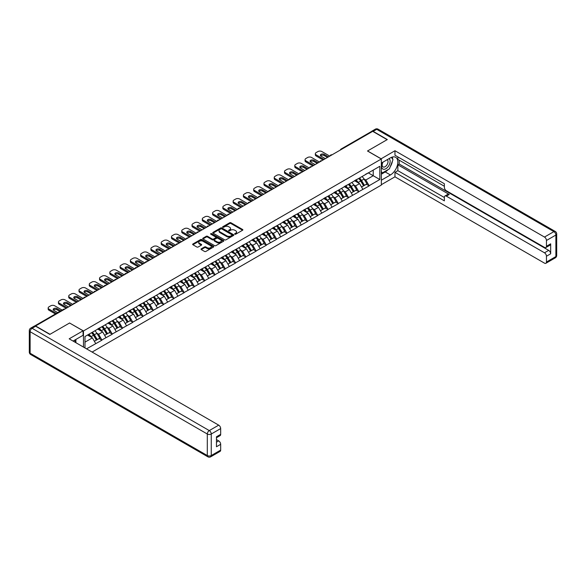 <?xml version="1.0" encoding="UTF-8"?>
<svg xmlns="http://www.w3.org/2000/svg" width="586" height="586" viewBox="0 0 586 586"><rect width="100%" height="100%" fill="white"/><g stroke="black" fill="none" stroke-linecap="round" stroke-linejoin="round"><path stroke-width="0.88" d="M234.825 234.202A0.637 0.366 0 0 0 235.726 234.202L242.597 230.232A0.916 0.527 0 0 0 242.868 229.859A0.916 0.527 0 0 0 242.597 229.485L230.957 222.768A0.916 0.527 0 0 0 229.668 222.768L222.797 226.731A0.637 0.366 0 0 0 223.706 227.258L224.592 226.745A2.923 1.692 0 0 1 228.73 226.745L229.697 227.302A2.923 1.692 0 0 1 230.554 228.496A2.923 1.692 0 0 1 229.697 229.69L228.811 230.203A0.637 0.366 0 0 0 229.719 230.73L230.606 230.217A2.923 1.692 0 0 1 234.744 230.217L235.711 230.774A2.923 1.692 0 0 1 236.568 231.968A2.923 1.692 0 0 1 235.711 233.162L234.825 233.675A0.637 0.366 0 0 0 234.825 234.202L234.825 233.675M201.284 248.823A0.916 0.527 0 0 0 201.02 249.197A0.916 0.527 0 0 0 201.284 249.57L204.551 251.453A0.916 0.527 0 0 0 205.84 251.453L213.472 247.05A0.916 0.527 0 0 0 213.736 246.677A0.916 0.527 0 0 0 213.472 246.303L201.833 239.586A0.916 0.527 0 0 0 200.544 239.586L192.911 243.988A0.916 0.527 0 0 0 192.64 244.362A0.916 0.527 0 0 0 192.911 244.736L196.852 247.014A0.916 0.527 0 0 0 198.149 247.014L201.416 245.124A0.916 0.527 0 0 0 201.679 244.75A0.916 0.527 0 0 0 201.416 244.384L199.46 243.249A2.447 1.414 0 0 1 198.742 242.252A2.447 1.414 0 0 1 200.251 240.949A2.447 1.414 0 0 1 202.917 241.256L210.579 245.68A2.447 1.414 0 0 1 211.297 246.677A2.447 1.414 0 0 1 209.788 247.981A2.447 1.414 0 0 1 207.122 247.673L205.84 246.94A0.916 0.527 0 0 0 204.551 246.94L201.284 248.823L201.284 249.57L204.551 247.695L204.551 246.94M69.639 322.967L50.008 334.298L35.585 325.97L372.703 131.337L387.126 139.666L367.495 150.998L381.332 158.989L83.476 330.951L69.639 323.04M224.658 239.842A0.916 0.527 0 0 0 225.947 239.842L233.58 235.44A0.916 0.527 0 0 0 233.843 235.067A0.916 0.527 0 0 0 233.58 234.693L221.94 227.976A0.916 0.527 0 0 0 220.651 227.976L213.018 232.378A0.916 0.527 0 0 0 212.755 232.752A0.916 0.527 0 0 0 213.018 233.125L224.658 239.842M211.041 234.334A0.637 0.366 0 0 1 211.693 234.429L223.515 241.249L215.897 245.651A0.916 0.527 0 0 1 214.601 245.651L202.968 238.927L206.228 237.059L206.228 236.297L202.968 238.187A0.916 0.527 0 0 0 202.697 238.561A0.916 0.527 0 0 0 202.968 238.927L202.968 238.187M206.228 237.059A0.916 0.527 0 0 1 207.525 237.059L207.525 236.297A0.916 0.527 0 0 0 206.228 236.297M207.525 236.297L212.242 239.022A0.916 0.527 0 0 0 213.538 239.022L215.699 237.777A0.916 0.527 0 0 0 215.97 237.403A0.916 0.527 0 0 0 215.699 237.03L210.792 234.188A0.637 0.366 0 0 1 211.693 233.668L223.522 240.502A0.916 0.527 0 0 1 223.793 240.868A0.916 0.527 0 0 1 223.522 241.242L223.522 240.502M83.476 347.08L83.476 330.951M92.105 352.061L381.332 185.073L381.332 158.989M91.555 332.716A6.241 3.604 -120 0 1 93.687 335.214L96.602 340.012L99.137 338.554L101.949 340.173L98.653 334.24L96.829 333.192M101.949 340.173L86.538 348.846M84.985 347.952L84.985 336.503L379.816 166.285L379.816 179.521L369.114 185.703L365.818 179.997L363.994 178.942M358.72 178.466A6.241 3.604 -120 0 1 360.851 180.964L363.76 185.769L366.294 184.304L369.114 185.703M369.114 185.93L358.837 191.637L355.541 185.93L353.717 184.876M348.443 184.4A6.241 3.604 -120 0 1 350.575 186.897L353.483 191.703L356.024 190.238L358.837 191.637M358.837 191.864L348.56 197.57L345.264 191.864L343.44 190.809M338.166 190.333A6.241 3.604 -120 0 1 340.305 192.831L343.213 197.636L345.747 196.171L348.56 197.57M348.56 197.797L338.283 203.496L334.994 197.797L333.163 196.742M327.889 196.266A6.241 3.604 -120 0 1 330.028 198.764L332.936 203.569L335.47 202.104L338.283 203.496M338.283 203.73L328.006 209.429L324.717 203.73L322.893 202.675M317.612 202.199A6.241 3.604 -120 0 1 319.751 204.697L322.659 209.502L325.193 208.037L328.006 209.429M328.006 209.663L317.737 215.362L314.44 209.656L312.616 208.609M307.342 208.133A6.241 3.604 -120 0 1 309.474 210.63L312.382 215.436L314.924 213.971L317.737 215.362M317.737 215.589L307.46 221.296L304.163 215.589L302.339 214.542M297.065 214.066A6.241 3.604 -120 0 1 299.197 216.564L302.112 221.362L304.647 219.904L307.46 221.296M307.46 221.523L297.183 227.229L293.886 221.523L292.062 220.468M286.788 219.999A6.241 3.604 -120 0 1 288.927 222.497L291.835 227.295L294.37 225.83L297.183 227.229M297.183 227.456L286.906 233.162L283.617 227.456L281.793 226.401M276.511 225.932A6.241 3.604 -120 0 1 278.65 228.43L281.558 233.228L284.093 231.763L286.906 233.162M286.906 233.389L276.629 239.095L273.34 233.389L271.516 232.334M266.234 231.858A6.241 3.604 -120 0 1 268.373 234.356L271.281 239.161L273.816 237.696L276.629 239.095M276.629 239.322L266.359 245.029L263.063 239.322L261.239 238.268M255.965 237.791A6.241 3.604 -120 0 1 258.096 240.289L261.004 245.095L263.546 243.63L266.359 245.029M266.359 245.256L256.082 250.962L252.786 245.256L250.962 244.201M245.688 243.725A6.241 3.604 -120 0 1 247.819 246.223L250.735 251.028L253.269 249.563L256.082 250.962M256.082 251.189L245.805 256.895L242.509 251.189L240.685 250.134M235.411 249.658A6.241 3.604 -120 0 1 237.55 252.156L240.458 256.961L242.992 255.496L245.805 256.895M245.805 257.122L235.528 262.821L232.239 257.122L230.415 256.067M225.134 255.591A6.241 3.604 -120 0 1 227.273 258.089L230.181 262.894L232.715 261.429L235.528 262.821M235.528 263.055L225.251 268.754L221.962 263.055L220.138 262.001M214.857 261.524A6.241 3.604 -120 0 1 216.996 264.022L219.904 268.827L222.438 267.363L225.251 268.754M225.251 268.981L214.981 274.688L211.685 268.981L209.861 267.934M204.587 267.458A6.241 3.604 -120 0 1 206.719 269.956L209.627 274.761L212.169 273.296L214.981 274.688M214.981 274.915L204.704 280.621L201.408 274.915L199.584 273.867M194.31 273.391A6.241 3.604 -120 0 1 196.442 275.889L199.357 280.687L201.892 279.229L204.704 280.621M204.704 280.848L194.427 286.554L191.131 280.848L189.307 279.793M184.033 279.324A6.241 3.604 -120 0 1 186.172 281.822L189.08 286.62L191.615 285.155L194.427 286.554M194.427 286.781L184.151 292.487L180.862 286.781L179.038 285.726M173.756 285.257A6.241 3.604 -120 0 1 175.895 287.755L178.803 292.553L181.338 291.088L184.151 292.487M184.151 292.714L173.874 298.421L170.585 292.714L168.761 291.66M163.479 291.183A6.241 3.604 -120 0 1 165.618 293.681L168.526 298.486L171.061 297.021L173.874 298.421M173.874 298.648L163.604 304.354L160.308 298.648L158.484 297.593M153.21 297.117A6.241 3.604 -120 0 1 155.341 299.614L158.249 304.42L160.791 302.955L163.604 304.354M163.604 304.581L153.327 310.287L150.031 304.581L148.207 303.526M142.933 303.05A6.241 3.604 -120 0 1 145.064 305.548L147.98 310.353L150.514 308.888L153.327 310.287M153.327 310.514L143.05 316.22L139.754 310.514L137.93 309.459M132.656 308.983A6.241 3.604 -120 0 1 134.795 311.481L137.703 316.286L140.237 314.821L143.05 316.22M143.05 316.447L132.773 322.146L129.484 316.447L127.66 315.393M122.379 314.916A6.241 3.604 -120 0 1 124.518 317.414L127.426 322.219L129.96 320.754L132.773 322.146M132.773 322.381L122.496 328.079L119.207 322.381L117.383 321.326M112.102 320.85A6.241 3.604 -120 0 1 114.241 323.347L117.149 328.153L119.683 326.688L122.496 328.079M122.496 328.307L112.226 334.013L108.93 328.307L107.106 327.259M101.832 326.783A6.241 3.604 -120 0 1 103.964 329.281L106.872 334.079L109.414 332.621L112.226 334.013M112.226 334.24L101.949 339.946M98.455 328.497L101.949 326.71M98.653 334.24L102.675 331.925L97.598 328.995M105.963 337.624L102.675 331.925M108.732 322.571L112.226 320.776M108.93 328.307L112.951 325.992L107.875 323.062M116.24 331.698L112.951 325.992M119.009 316.638L122.496 314.85M119.207 322.381L123.221 320.059L118.152 317.129M126.517 325.765L123.221 320.059M129.286 310.705L132.773 308.917M129.484 316.447L133.498 314.125L128.429 311.195M136.794 319.831L133.498 314.125M139.556 304.771L143.05 302.984M139.754 310.514L143.775 308.192L138.706 305.262M147.071 313.898L143.775 308.192M149.833 298.838L153.327 297.051M150.031 304.581L154.052 302.259L148.976 299.329M157.341 307.965L154.052 302.259M160.11 292.905L163.604 291.117M160.308 298.648L164.329 296.326L159.253 293.403M167.618 302.032L164.329 296.326M170.387 286.972L173.874 285.184M170.585 292.714L174.599 290.392L169.53 287.47M177.895 296.098L174.599 290.392M180.664 281.038L184.151 279.251M180.862 286.781L184.876 284.459L179.807 281.536M188.172 290.165L184.876 284.459M190.933 275.105L194.427 273.318M191.131 280.848L195.153 278.533L190.084 275.603M198.449 284.232L195.153 278.533M201.21 269.172L204.704 267.384M201.408 274.915L205.43 272.6L200.353 269.67M208.719 278.299L205.43 272.6M211.487 263.246L214.981 261.459M211.685 268.981L215.707 266.667L210.63 263.737M218.996 272.373L215.707 266.667M221.764 257.313L225.251 255.525M221.962 263.055L225.976 260.733L220.907 257.803M229.273 266.44L225.976 260.733M232.041 251.379L235.528 249.592M232.239 257.122L236.253 254.8L231.184 251.87M239.549 260.506L236.253 254.8M242.311 245.446L245.805 243.659M242.509 251.189L246.53 248.867L241.461 245.937M249.826 254.573L246.53 248.867M252.588 239.513L256.082 237.726M252.786 245.256L256.807 242.934L251.731 240.004M260.096 248.64L256.807 242.934M262.865 233.58L266.359 231.792M263.063 239.322L267.084 237L262.008 234.078M270.373 242.707L267.084 237M273.142 227.646L276.629 225.859M273.34 233.389L277.354 231.067L272.285 228.144M280.65 236.773L277.354 231.067M283.419 221.713L286.906 219.926M283.617 227.456L287.631 225.134L282.562 222.211M290.927 230.84L287.631 225.134M293.689 215.78L297.183 213.993M293.886 221.523L297.908 219.208L292.839 216.278M301.204 224.907L297.908 219.208M303.966 209.847L307.46 208.059M304.163 215.589L308.185 213.275L303.109 210.345M311.474 218.974L308.185 213.275M314.243 203.921L317.737 202.133M314.44 209.656L318.462 207.341L313.385 204.411M321.751 213.048L318.462 207.341M324.519 197.987L328.006 196.2M324.717 203.73L328.731 201.408L323.662 198.478M332.028 207.114L328.731 201.408M334.796 192.054L338.283 190.267M334.994 197.797L339.008 195.475L333.939 192.545M342.305 201.181L339.008 195.475M345.066 186.121L348.56 184.334M345.264 191.864L349.285 189.542L344.209 186.612M352.582 195.248L349.285 189.542M355.343 180.188L358.837 178.4M355.541 185.93L359.562 183.608L354.486 180.678M362.851 189.315L359.562 183.608M371.714 131.909L341.872 149.137M341.455 149.379A1.399 0.806 120 0 1 341.806 149.1A1.399 0.806 60 0 0 341.111 149.027L370.945 131.799A1.399 0.806 60 0 1 371.649 131.872M365.62 174.254L369.114 172.467M365.818 179.997L373.231 175.719L373.231 170.094L379.816 166.285M368.352 172.907L379.816 179.521M84.985 342.136L92.398 337.858L87.526 335.038M95.694 343.557L92.398 337.858M235.081 234.29L235.711 233.924A2.923 1.692 0 0 0 236.568 232.73L236.568 231.968M230.554 228.496L230.554 229.258A2.923 1.692 0 0 1 229.697 230.452L229.067 230.818M242.597 229.485L242.597 230.232L230.957 223.53A0.916 0.527 0 0 0 229.668 223.53L223.054 227.346M233.565 235.447L221.94 228.738A0.916 0.527 0 0 0 220.651 228.738L213.033 233.133M231.961 235.33A0.637 0.366 0 0 0 231.961 234.803L221.75 228.906A0.637 0.366 0 0 0 220.841 228.906L219.904 229.448A2.923 1.692 0 0 0 219.047 230.642A2.923 1.692 0 0 0 219.904 231.836L226.885 235.872A2.923 1.692 0 0 0 231.023 235.872L231.961 235.33L231.961 236.092A0.637 0.366 0 0 0 232.151 235.828L232.151 235.067M219.047 230.642L219.047 231.404A2.923 1.692 0 0 0 219.904 232.598L219.904 231.836M231.961 236.092L231.023 236.627A2.923 1.692 0 0 1 226.885 236.627L219.904 232.598M207.525 237.059L212.242 239.784A0.916 0.527 0 0 0 213.538 239.784L215.699 238.531A0.916 0.527 0 0 0 215.97 238.158L215.97 237.403M217.142 241.85A2.447 1.414 0 0 0 219.809 242.157A2.447 1.414 0 0 0 221.318 240.853A2.447 1.414 0 0 0 220.6 239.857L217.897 238.297A0.916 0.527 0 0 0 216.608 238.297L214.439 239.549A0.916 0.527 0 0 0 214.176 239.923A0.916 0.527 0 0 0 214.439 240.297L217.142 241.85L217.142 242.611A2.447 1.414 0 0 0 219.809 242.919A2.447 1.414 0 0 0 221.318 241.615L221.318 240.853M214.176 239.923L214.176 240.678A0.916 0.527 0 0 0 214.439 241.051L214.439 240.297M217.142 242.611L214.439 241.051M211.297 246.677L211.297 247.439A2.447 1.414 0 0 1 209.788 248.742A2.447 1.414 0 0 1 207.122 248.435L205.84 247.695A0.916 0.527 0 0 0 204.551 247.695M198.742 242.252L198.742 243.014A2.447 1.414 0 0 0 199.46 244.01L199.46 243.249M201.416 244.384L201.416 245.124L199.46 244.01M213.458 247.058L201.833 240.348A0.916 0.527 0 0 0 200.544 240.348L192.926 244.743M329.786 156.118L321.882 151.554A2.798 1.612 0 0 0 317.934 151.554L316.154 152.58A2.798 1.612 0 0 0 315.334 153.722A2.798 1.612 0 0 0 316.154 154.858L316.154 156.001L323.069 159.993M316.154 156.001A2.798 1.612 180 0 1 315.334 154.858L315.334 153.722M320.586 155.81A2.19 1.267 180 0 1 324.087 155.488L327.479 157.444M316.154 154.858L324.058 159.421M325.377 158.66L320.996 156.132A2.19 1.267 180 0 1 320.352 155.239A2.19 1.267 180 0 1 321.707 154.074A2.19 1.267 180 0 1 324.087 154.345L328.468 156.872M362.06 176.54A7.64 4.41 60 0 1 364.06 179.052L361.525 180.517A7.64 4.41 -120 0 0 359.526 178.005M361.525 180.517L364.433 185.323L366.968 183.858L364.06 179.052M363.76 185.769L364.433 185.323M366.294 184.304L366.968 183.858M355.16 180.298A6.241 3.604 60 0 1 356.881 182.063M356.134 179.961A7.64 4.41 60 0 1 358.134 182.48L358.42 182.949M361.547 187.051L363.576 185.813L360.668 181.015A7.64 4.41 -120 0 0 358.669 178.496M363.576 185.813L361.518 187.007M319.509 162.051L311.606 157.488A2.798 1.612 0 0 0 307.657 157.488L305.877 158.513A2.798 1.612 0 0 0 305.057 159.648A2.798 1.612 0 0 0 305.877 160.791L305.877 161.934L312.792 165.926M305.877 161.934A2.798 1.612 180 0 1 305.057 160.791L305.057 159.648M310.316 161.743A2.19 1.267 180 0 1 313.818 161.421L317.209 163.377M305.877 160.791L313.781 165.355M315.1 164.593L310.719 162.066A2.19 1.267 180 0 1 310.075 161.172A2.19 1.267 180 0 1 311.43 160.007A2.19 1.267 180 0 1 313.818 160.278L318.198 162.805M351.783 182.473A7.64 4.41 60 0 1 353.783 184.986L351.248 186.451A7.64 4.41 -120 0 0 349.249 183.938M351.248 186.451L354.156 191.256L356.698 189.791L353.783 184.986M353.483 191.703L354.156 191.256M356.024 190.238L356.698 189.791M344.883 186.231A6.241 3.604 60 0 1 346.604 187.996M345.857 185.894A7.64 4.41 60 0 1 347.857 188.414L348.143 188.882M351.27 192.984L353.299 191.747L350.391 186.949A7.64 4.41 -120 0 0 348.392 184.429M353.299 191.747L351.248 192.94M309.24 167.977L301.336 163.413A2.798 1.612 0 0 0 297.38 163.413L295.6 164.446A2.798 1.612 0 0 0 294.78 165.582A2.798 1.612 0 0 0 295.6 166.724L295.6 167.867L302.515 171.859M295.6 167.867A2.798 1.612 180 0 1 294.78 166.724L294.78 165.582M300.039 167.677A2.19 1.267 180 0 1 303.541 167.354L306.932 169.31M295.6 166.724L303.504 171.288M304.823 170.526L300.442 167.999A2.19 1.267 180 0 1 299.805 167.105A2.19 1.267 180 0 1 301.153 165.941A2.19 1.267 180 0 1 303.541 166.212L307.921 168.739M341.506 188.406A7.64 4.41 60 0 1 343.513 190.919L340.971 192.384A7.64 4.41 -120 0 0 338.972 189.864M340.971 192.384L343.887 197.189L346.421 195.724L343.513 190.919M343.213 197.636L343.887 197.189M345.747 196.171L346.421 195.724M334.606 192.164A6.241 3.604 60 0 1 336.327 193.929M335.58 191.827A7.64 4.41 60 0 1 337.58 194.347L337.873 194.816M340.993 198.91L343.03 197.68L340.122 192.882A7.64 4.41 -120 0 0 338.115 190.362M343.03 197.68L340.971 198.866M298.963 173.91L291.059 169.347A2.798 1.612 0 0 0 287.103 169.347L285.323 170.38A2.798 1.612 0 0 0 284.51 171.515A2.798 1.612 0 0 0 285.323 172.658L285.323 173.8L292.246 177.792M285.323 173.8A2.798 1.612 180 0 1 284.51 172.658L284.51 171.515M289.762 173.61A2.19 1.267 180 0 1 293.264 173.288L296.655 175.243M285.323 172.658L293.227 177.221M294.546 176.459L290.165 173.932A2.19 1.267 180 0 1 289.528 173.038A2.19 1.267 180 0 1 290.876 171.874A2.19 1.267 180 0 1 293.264 172.145L297.644 174.672M331.237 194.34A7.64 4.41 60 0 1 333.236 196.852L330.702 198.317A7.64 4.41 -120 0 0 328.695 195.797M330.702 198.317L333.61 203.122L336.144 201.657L333.236 196.852M332.936 203.569L333.61 203.122M335.47 202.104L336.144 201.657M324.329 198.09A6.241 3.604 60 0 1 326.05 199.863M325.303 197.76A7.64 4.41 60 0 1 327.31 200.273L327.596 200.749M330.716 204.844L332.753 203.613L329.845 198.815A7.64 4.41 -120 0 0 327.838 196.295M332.753 203.613L330.694 204.8M288.686 179.843L280.782 175.28A2.798 1.612 0 0 0 276.826 175.28L275.054 176.305A2.798 1.612 0 0 0 274.233 177.448A2.798 1.612 0 0 0 275.054 178.591L275.054 179.734L281.969 183.726M275.054 179.734A2.798 1.612 180 0 1 274.233 178.591L274.233 177.448M279.485 179.543A2.19 1.267 180 0 1 282.987 179.221L286.378 181.177M275.054 178.591L282.957 183.154M284.269 182.393L279.896 179.865A2.19 1.267 180 0 1 279.251 178.972A2.19 1.267 180 0 1 280.599 177.8A2.19 1.267 180 0 1 282.987 178.078L287.367 180.605M320.96 200.266A7.64 4.41 60 0 1 322.959 202.785L320.425 204.25A7.64 4.41 -120 0 0 318.425 201.731M320.425 204.25L323.333 209.055L325.867 207.59L322.959 202.785M322.659 209.502L323.333 209.055M325.193 208.037L325.867 207.59M314.052 204.023A6.241 3.604 60 0 1 315.773 205.789M315.026 203.694A7.64 4.41 60 0 1 317.033 206.206L317.319 206.682M320.447 210.777L322.476 209.546L319.568 204.741A7.64 4.41 -120 0 0 317.568 202.229M322.476 209.546L320.417 210.733M278.409 185.777L270.505 181.213A2.798 1.612 0 0 0 266.557 181.213L264.777 182.239A2.798 1.612 0 0 0 263.956 183.381A2.798 1.612 0 0 0 264.777 184.524L264.777 185.667L271.692 189.659M264.777 185.667A2.798 1.612 180 0 1 263.956 184.524L263.956 183.381M269.208 185.476A2.19 1.267 180 0 1 272.71 185.147L276.101 187.11M264.777 184.524L272.68 189.088M273.999 188.326L269.619 185.799A2.19 1.267 180 0 1 268.974 184.905A2.19 1.267 180 0 1 270.329 183.733A2.19 1.267 180 0 1 272.71 184.011L277.09 186.538M310.683 206.199A7.64 4.41 60 0 1 312.682 208.719L310.148 210.184A7.64 4.41 -120 0 0 308.148 207.664M310.148 210.184L313.056 214.981L315.59 213.524L312.682 208.719M312.382 215.436L313.056 214.981M314.924 213.971L315.59 213.524M303.782 209.956A6.241 3.604 60 0 1 305.504 211.722M304.757 209.627A7.64 4.41 60 0 1 306.756 212.139L307.042 212.615M310.17 216.71L312.199 215.48L309.291 210.674A7.64 4.41 -120 0 0 307.291 208.162M312.199 215.48L310.14 216.666M382.695 162.307A6.058 3.494 120 0 0 383.735 169.295A6.058 3.494 120 0 0 389.199 164.966A6.058 3.494 120 0 0 389.053 158.63M383.039 162.11A4.146 2.395 120 0 0 383.024 166.915A4.146 2.395 120 0 0 383.632 167.105A4.146 2.395 120 0 0 387.419 164.043A4.146 2.395 120 0 0 387.17 159.736A4.146 2.395 120 0 0 387.156 159.729M391.367 157.37L392.986 159.67L389.434 168.834L382.321 172.943L381.332 171.537M381.332 172.372L382.321 172.943M74.634 340.158L76.158 342.854M381.068 158.835L394.964 150.734L544.489 237.059L553.902 231.624L376.717 129.323L373.165 131.374L387.324 139.556L367.561 150.961L381.068 158.755M381.332 163.091L390.423 157.846A10.482 6.05 120 0 1 395.66 157.326A10.482 6.05 120 0 1 397.264 165.721A10.482 6.05 120 0 1 390.423 174.958L381.332 180.21M381.332 184.693L394.964 176.826L394.964 172.335L444.364 200.859L444.364 197.284A2.798 1.612 -120 0 1 444.942 196.002A2.798 1.612 -120 0 1 446.342 196.142L544.489 252.8L548.701 250.369A2.798 1.612 60 0 1 550.679 253.789L550.679 243.827A2.798 1.612 60 0 1 550.1 245.109L545.881 247.541A2.798 1.612 -120 0 0 546.46 246.259L546.46 240.48A2.798 1.612 -120 0 0 544.489 237.059M399.183 160.168L399.183 164.043L397.865 164.805L397.865 170.658L394.964 172.335M397.865 156.894L397.865 159.407L444.364 186.253M545.881 247.541A2.798 1.612 -120 0 1 544.489 247.402L446.342 190.743A2.798 1.612 -120 0 1 444.364 187.315L444.364 183.74L394.964 155.224L394.964 150.734M394.964 176.826L544.489 263.151A2.798 1.612 -120 0 0 545.881 263.282A2.798 1.612 -120 0 0 546.46 262.008L546.46 256.228A2.798 1.612 -120 0 0 544.489 252.8M373.165 131.374A2.798 1.612 -120 0 0 371.766 131.242A2.798 1.612 -120 0 0 371.326 131.747M397.865 164.805L449.242 194.464L446.342 196.142M399.183 164.043L548.701 250.369M397.865 170.658L444.364 197.511M444.942 196.002L447.843 194.332A2.798 1.612 60 0 1 449.242 194.464M381.332 174.196L385.214 171.954A10.482 6.05 120 0 0 388.122 169.596M390.203 166.849A10.482 6.05 120 0 0 392.459 161.04M392.627 159.158A10.482 6.05 120 0 0 392.364 157.019M381.332 172.98L381.86 172.68M35.651 326.234L32.098 328.292A2.798 1.612 -120 0 0 30.699 328.153L34.252 326.102A2.798 1.612 60 0 1 35.651 326.234L49.81 334.416L69.573 323.003L83.08 330.797L83.08 335.287L73.726 340.686A10.482 6.05 120 0 0 73.089 341.081M83.08 330.797L69.177 338.825L218.703 425.15A2.798 1.612 60 0 1 220.673 428.571L220.673 434.351A2.798 1.612 60 0 1 220.094 435.632L216.461 437.735M75.894 341.953L75.894 339.433M216.461 442.188L218.703 440.892A2.798 1.612 60 0 1 220.673 444.32L220.673 450.099A2.798 1.612 60 0 1 220.094 451.374L210.682 456.816A2.798 1.612 -120 0 0 211.26 455.534L220.673 450.099M220.673 434.351L216.461 436.79L216.461 446.752L220.673 444.32M218.703 440.892L216.461 439.603M268.132 191.71L260.228 187.146A2.798 1.612 0 0 0 256.28 187.146L254.5 188.172A2.798 1.612 0 0 0 253.679 189.315A2.798 1.612 0 0 0 254.5 190.457L254.5 191.593L261.415 195.592M254.5 191.593A2.798 1.612 180 0 1 253.679 190.457L253.679 189.315M258.939 191.402A2.19 1.267 180 0 1 262.44 191.08L265.832 193.043M254.5 190.457L262.403 195.021M263.722 194.259L259.342 191.732A2.19 1.267 180 0 1 258.697 190.838A2.19 1.267 180 0 1 260.052 189.666A2.19 1.267 180 0 1 262.44 189.945L266.82 192.472M300.406 212.132A7.64 4.41 60 0 1 302.405 214.652L299.871 216.117A7.64 4.41 -120 0 0 297.871 213.597M299.871 216.117L302.779 220.915L305.321 219.457L302.405 214.652M302.112 221.362L302.779 220.915M304.647 219.904L305.321 219.457M293.505 215.89A6.241 3.604 60 0 1 295.227 217.655M294.48 215.553A7.64 4.41 60 0 1 296.479 218.073L296.765 218.549M299.893 222.643L301.922 221.413L299.014 216.608A7.64 4.41 -120 0 0 297.014 214.095M301.922 221.413L299.871 222.599M257.862 197.643L249.958 193.08A2.798 1.612 0 0 0 246.003 193.08L244.223 194.105A2.798 1.612 0 0 0 243.402 195.248A2.798 1.612 0 0 0 244.223 196.391L244.223 197.526L251.138 201.518M244.223 197.526A2.798 1.612 180 0 1 243.402 196.391L243.402 195.248M248.662 197.335A2.19 1.267 180 0 1 252.163 197.013L255.555 198.976M244.223 196.391L252.126 200.954M253.445 200.192L249.065 197.665A2.19 1.267 180 0 1 248.427 196.771A2.19 1.267 180 0 1 249.775 195.599A2.19 1.267 180 0 1 252.163 195.878L256.543 198.405M290.129 218.065A7.64 4.41 60 0 1 292.136 220.585L289.594 222.05A7.64 4.41 -120 0 0 287.594 219.53M289.594 222.05L292.509 226.848L295.044 225.383L292.136 220.585M291.835 227.295L292.509 226.848M294.37 225.83L295.044 225.383M283.228 221.823A6.241 3.604 60 0 1 284.95 223.588M284.203 221.486A7.64 4.41 60 0 1 286.202 224.006L286.495 224.482M289.616 228.577L291.652 227.346L288.744 222.541A7.64 4.41 -120 0 0 286.737 220.021M291.652 227.346L289.594 228.533M247.585 203.576L239.681 199.013A2.798 1.612 0 0 0 235.726 199.013L233.946 200.038A2.798 1.612 0 0 0 233.133 201.181A2.798 1.612 0 0 0 233.946 202.316L233.946 203.459L240.868 207.451M233.946 203.459A2.798 1.612 180 0 1 233.133 202.316L233.133 201.181M238.385 203.269A2.19 1.267 180 0 1 241.886 202.946L245.278 204.91M233.946 202.316L241.85 206.88M243.168 206.125L238.788 203.591A2.19 1.267 180 0 1 238.15 202.697A2.19 1.267 180 0 1 239.498 201.533A2.19 1.267 180 0 1 241.886 201.804L246.267 204.338M279.859 223.999A7.64 4.41 60 0 1 281.859 226.518L279.324 227.983A7.64 4.41 -120 0 0 277.317 225.464M279.324 227.983L282.232 232.781L284.767 231.316L281.859 226.518M281.558 233.228L282.232 232.781M284.093 231.763L284.767 231.316M272.951 227.756A6.241 3.604 60 0 1 274.673 229.522M273.926 227.419A7.64 4.41 60 0 1 275.933 229.939L276.218 230.415M279.339 234.51L281.375 233.279L278.467 228.474A7.64 4.41 -120 0 0 276.46 225.954M281.375 233.279L279.317 234.466M237.308 209.51L229.404 204.946A2.798 1.612 0 0 0 225.449 204.946L223.676 205.972A2.798 1.612 0 0 0 222.856 207.114A2.798 1.612 0 0 0 223.676 208.25L223.676 209.392L230.591 213.385M223.676 209.392A2.798 1.612 180 0 1 222.856 208.25L222.856 207.114M228.108 209.202A2.19 1.267 180 0 1 231.609 208.88L235.001 210.835M223.676 208.25L231.58 212.813M232.898 212.059L228.518 209.524A2.19 1.267 180 0 1 227.873 208.631A2.19 1.267 180 0 1 229.221 207.466A2.19 1.267 180 0 1 231.609 207.737L235.99 210.271M269.582 229.932A7.64 4.41 60 0 1 271.582 232.452L269.047 233.909A7.64 4.41 -120 0 0 267.048 231.397M269.047 233.909L271.955 238.714L274.49 237.249L271.582 232.452M271.281 239.161L271.955 238.714M273.816 237.696L274.49 237.249M262.675 233.689A6.241 3.604 60 0 1 264.396 235.455M263.649 233.353A7.64 4.41 60 0 1 265.656 235.872L265.941 236.341M269.069 240.443L271.098 239.213L268.19 234.407A7.64 4.41 -120 0 0 266.19 231.888M271.098 239.213L269.04 240.399M227.031 215.443L219.127 210.879A2.798 1.612 0 0 0 215.179 210.879L213.399 211.905A2.798 1.612 0 0 0 212.579 213.048A2.798 1.612 0 0 0 213.399 214.183L213.399 215.326L220.314 219.318M213.399 215.326A2.798 1.612 180 0 1 212.579 214.183L212.579 213.048M217.831 215.135A2.19 1.267 180 0 1 221.332 214.813L224.724 216.769M213.399 214.183L221.303 218.746M222.621 217.985L218.241 215.458A2.19 1.267 180 0 1 217.596 214.564A2.19 1.267 180 0 1 218.952 213.399A2.19 1.267 180 0 1 221.332 213.67L225.713 216.197M259.305 235.865A7.64 4.41 60 0 1 261.305 238.377L258.77 239.842A7.64 4.41 -120 0 0 256.771 237.33M258.77 239.842L261.678 244.648L264.213 243.183L261.305 238.377M261.004 245.095L261.678 244.648M263.546 243.63L264.213 243.183M252.405 239.623A6.241 3.604 60 0 1 254.126 241.388M253.379 239.286A7.64 4.41 60 0 1 255.379 241.806L255.664 242.274M258.792 246.376L260.821 245.138L257.913 240.341A7.64 4.41 -120 0 0 255.914 237.821M260.821 245.138L258.763 246.332M216.754 221.376L208.85 216.813A2.798 1.612 0 0 0 204.902 216.813L203.122 217.838A2.798 1.612 0 0 0 202.302 218.974A2.798 1.612 0 0 0 203.122 220.116L203.122 221.259L210.037 225.251M203.122 221.259A2.798 1.612 180 0 1 202.302 220.116L202.302 218.974M207.561 221.069A2.19 1.267 180 0 1 211.063 220.746L214.454 222.702M203.122 220.116L211.026 224.68M212.344 223.918L207.964 221.391A2.19 1.267 180 0 1 207.319 220.497A2.19 1.267 180 0 1 208.675 219.332A2.19 1.267 180 0 1 211.063 219.604L215.443 222.131M249.028 241.798A7.64 4.41 60 0 1 251.028 244.311L248.493 245.776A7.64 4.41 -120 0 0 246.494 243.263M248.493 245.776L251.401 250.581L253.943 249.116L251.028 244.311M250.735 251.028L251.401 250.581M253.269 249.563L253.943 249.116M242.128 245.556A6.241 3.604 60 0 1 243.849 247.321M243.102 245.219A7.64 4.41 60 0 1 245.102 247.739L245.388 248.208M248.515 252.31L250.544 251.072L247.636 246.274A7.64 4.41 -120 0 0 245.637 243.754M250.544 251.072L248.493 252.266M206.484 227.302L198.581 222.739A2.798 1.612 0 0 0 194.625 222.739L192.845 223.771A2.798 1.612 0 0 0 192.025 224.907A2.798 1.612 0 0 0 192.845 226.05L192.845 227.192L199.76 231.184M192.845 227.192A2.798 1.612 180 0 1 192.025 226.05L192.025 224.907M197.284 227.002A2.19 1.267 180 0 1 200.786 226.679L204.177 228.635M192.845 226.05L200.749 230.613M202.067 229.851L197.687 227.324A2.19 1.267 180 0 1 197.05 226.43A2.19 1.267 180 0 1 198.398 225.266A2.19 1.267 180 0 1 200.786 225.537L205.166 228.064M238.751 247.732A7.64 4.41 60 0 1 240.758 250.244L238.216 251.709A7.64 4.41 -120 0 0 236.217 249.189M238.216 251.709L241.132 256.514L243.666 255.049L240.758 250.244M240.458 256.961L241.132 256.514M242.992 255.496L243.666 255.049M231.851 251.489A6.241 3.604 60 0 1 233.572 253.255M232.825 251.152A7.64 4.41 60 0 1 234.825 253.665L235.118 254.141M238.238 258.236L240.275 257.005L237.367 252.207A7.64 4.41 -120 0 0 235.36 249.687M240.275 257.005L238.216 258.192M196.207 233.235L188.304 228.672A2.798 1.612 0 0 0 184.348 228.672L182.568 229.697A2.798 1.612 0 0 0 181.755 230.84A2.798 1.612 0 0 0 182.568 231.983L182.568 233.125L189.49 237.118M182.568 233.125A2.798 1.612 180 0 1 181.755 231.983L181.755 230.84M187.007 232.935A2.19 1.267 180 0 1 190.509 232.613L193.9 234.568M182.568 231.983L190.472 236.546M191.79 235.784L187.41 233.257A2.19 1.267 180 0 1 186.773 232.364A2.19 1.267 180 0 1 188.121 231.192A2.19 1.267 180 0 1 190.509 231.47L194.889 233.997M228.481 253.657A7.64 4.41 60 0 1 230.481 256.177L227.947 257.642A7.64 4.41 -120 0 0 225.94 255.122M227.947 257.642L230.855 262.447L233.389 260.982L230.481 256.177M230.181 262.894L230.855 262.447M232.715 261.429L233.389 260.982M221.574 257.415A6.241 3.604 60 0 1 223.295 259.18M222.548 257.086A7.64 4.41 60 0 1 224.555 259.598L224.841 260.074M227.961 264.169L229.998 262.938L227.09 258.14A7.64 4.41 -120 0 0 225.083 255.621M229.998 262.938L227.939 264.125M185.93 239.169L178.027 234.605A2.798 1.612 0 0 0 174.071 234.605L172.299 235.631A2.798 1.612 0 0 0 171.478 236.773A2.798 1.612 0 0 0 172.299 237.916L172.299 239.059L179.213 243.051M172.299 239.059A2.798 1.612 180 0 1 171.478 237.916L171.478 236.773M176.73 238.868A2.19 1.267 180 0 1 180.232 238.546L183.623 240.502M172.299 237.916L180.202 242.479M181.521 241.718L177.14 239.191A2.19 1.267 180 0 1 176.496 238.297A2.19 1.267 180 0 1 177.851 237.125A2.19 1.267 180 0 1 180.232 237.403L184.612 239.93M218.204 259.591A7.64 4.41 60 0 1 220.204 262.11L217.67 263.575A7.64 4.41 -120 0 0 215.67 261.056M217.67 263.575L220.578 268.381L223.112 266.916L220.204 262.11M219.904 268.827L220.578 268.381M222.438 267.363L223.112 266.916M211.297 263.348A6.241 3.604 60 0 1 213.018 265.114M212.271 263.019A7.64 4.41 60 0 1 214.278 265.531L214.564 266.007M217.692 270.102L219.721 268.871L216.813 264.066A7.64 4.41 -120 0 0 214.813 261.554M219.721 268.871L217.662 270.058M175.654 245.102L167.75 240.538A2.798 1.612 0 0 0 163.802 240.538L162.022 241.564A2.798 1.612 0 0 0 161.201 242.707A2.798 1.612 0 0 0 162.022 243.849L162.022 244.992L168.936 248.984M162.022 244.992A2.798 1.612 180 0 1 161.201 243.849L161.201 242.707M166.453 244.802A2.19 1.267 180 0 1 169.955 244.472L173.346 246.435M162.022 243.849L169.925 248.413M171.244 247.651L166.864 245.124A2.19 1.267 180 0 1 166.219 244.23A2.19 1.267 180 0 1 167.574 243.058A2.19 1.267 180 0 1 169.955 243.337L174.335 245.864M207.927 265.524A7.64 4.41 60 0 1 209.927 268.044L207.393 269.509A7.64 4.41 -120 0 0 205.393 266.989M207.393 269.509L210.301 274.307L212.835 272.849L209.927 268.044M209.627 274.761L210.301 274.307M212.169 273.296L212.835 272.849M201.027 269.282A6.241 3.604 60 0 1 202.749 271.047M202.002 268.952A7.64 4.41 60 0 1 204.001 271.465L204.287 271.941M207.415 276.035L209.444 274.805L206.536 270A7.64 4.41 -120 0 0 204.536 267.487M209.444 274.805L207.385 275.991M165.377 251.035L157.473 246.472A2.798 1.612 0 0 0 153.525 246.472L151.745 247.497A2.798 1.612 0 0 0 150.924 248.64A2.798 1.612 0 0 0 151.745 249.783L151.745 250.918L158.66 254.917M151.745 250.918A2.798 1.612 180 0 1 150.924 249.783L150.924 248.64M156.184 250.727A2.19 1.267 180 0 1 159.685 250.405L163.076 252.368M151.745 249.783L159.648 254.346M160.967 253.584L156.587 251.057A2.19 1.267 180 0 1 155.942 250.163A2.19 1.267 180 0 1 157.297 248.991A2.19 1.267 180 0 1 159.685 249.27L164.065 251.797M197.65 271.457A7.64 4.41 60 0 1 199.65 273.977L197.116 275.442A7.64 4.41 -120 0 0 195.116 272.922M197.116 275.442L200.024 280.24L202.566 278.775L199.65 273.977M199.357 280.687L200.024 280.24M201.892 279.229L202.566 278.775M190.75 275.215A6.241 3.604 60 0 1 192.472 276.98M191.725 274.878A7.64 4.41 60 0 1 193.724 277.398L194.01 277.874M197.138 281.969L199.167 280.738L196.259 275.933A7.64 4.41 -120 0 0 194.259 273.42M199.167 280.738L197.116 281.925M155.107 256.968L147.203 252.405A2.798 1.612 0 0 0 143.248 252.405L141.468 253.43A2.798 1.612 0 0 0 140.647 254.573A2.798 1.612 0 0 0 141.468 255.716L141.468 256.851L148.383 260.843M141.468 256.851A2.798 1.612 180 0 1 140.647 255.716L140.647 254.573M145.907 256.661A2.19 1.267 180 0 1 149.408 256.338L152.799 258.301M141.468 255.716L149.371 260.279M150.69 259.517L146.31 256.99A2.19 1.267 180 0 1 145.672 256.089A2.19 1.267 180 0 1 147.02 254.925A2.19 1.267 180 0 1 149.408 255.196L153.788 257.73M187.374 277.39A7.64 4.41 60 0 1 189.381 279.91L186.839 281.375A7.64 4.41 -120 0 0 184.839 278.855M186.839 281.375L189.754 286.173L192.289 284.708L189.381 279.91M189.08 286.62L189.754 286.173M191.615 285.155L192.289 284.708M180.473 281.148A6.241 3.604 60 0 1 182.195 282.913M181.448 280.811A7.64 4.41 60 0 1 183.447 283.331L183.74 283.807M186.861 287.902L188.897 286.671L185.989 281.866A7.64 4.41 -120 0 0 183.982 279.346M188.897 286.671L186.839 287.858M144.83 262.902L136.926 258.338A2.798 1.612 0 0 0 132.971 258.338L131.191 259.364A2.798 1.612 0 0 0 130.378 260.506A2.798 1.612 0 0 0 131.191 261.642L131.191 262.784L138.113 266.776M131.191 262.784A2.798 1.612 180 0 1 130.378 261.642L130.378 260.506M135.63 262.594A2.19 1.267 180 0 1 139.131 262.272L142.523 264.235M131.191 261.642L139.094 266.205M140.413 265.451L136.033 262.916A2.19 1.267 180 0 1 135.395 262.023A2.19 1.267 180 0 1 136.743 260.858A2.19 1.267 180 0 1 139.131 261.129L143.511 263.663M177.104 283.324A7.64 4.41 60 0 1 179.104 285.843L176.569 287.308A7.64 4.41 -120 0 0 174.562 284.789M176.569 287.308L179.477 292.106L182.012 290.641L179.104 285.843M178.803 292.553L179.477 292.106M181.338 291.088L182.012 290.641M170.196 287.081A6.241 3.604 60 0 1 171.918 288.847M171.171 286.744A7.64 4.41 60 0 1 173.178 289.264L173.463 289.74M176.584 293.835L178.62 292.604L175.712 287.799A7.64 4.41 -120 0 0 173.705 285.279M178.62 292.604L176.562 293.791M134.553 268.835L126.649 264.271A2.798 1.612 0 0 0 122.694 264.271L120.921 265.297A2.798 1.612 0 0 0 120.101 266.44A2.798 1.612 0 0 0 120.921 267.575L120.921 268.718L127.836 272.71M120.921 268.718A2.798 1.612 180 0 1 120.101 267.575L120.101 266.44M125.353 268.527A2.19 1.267 180 0 1 128.854 268.205L132.246 270.161M120.921 267.575L128.825 272.138M130.143 271.384L125.763 268.849A2.19 1.267 180 0 1 125.118 267.956A2.19 1.267 180 0 1 126.473 266.791A2.19 1.267 180 0 1 128.854 267.062L133.234 269.597M166.827 289.257A7.64 4.41 60 0 1 168.827 291.777L166.292 293.234A7.64 4.41 -120 0 0 164.292 290.722M166.292 293.234L169.2 298.04L171.735 296.575L168.827 291.777M168.526 298.486L169.2 298.04M171.061 297.021L171.735 296.575M159.919 293.015A6.241 3.604 60 0 1 161.641 294.78M160.894 292.678A7.64 4.41 60 0 1 162.901 295.197L163.186 295.666M166.314 299.768L168.343 298.538L165.435 293.733A7.64 4.41 -120 0 0 163.435 291.213M168.343 298.538L166.285 299.724M124.276 274.768L116.372 270.205A2.798 1.612 0 0 0 112.424 270.205L110.644 271.23A2.798 1.612 0 0 0 109.824 272.373A2.798 1.612 0 0 0 110.644 273.508L110.644 274.651L117.559 278.643M110.644 274.651A2.798 1.612 180 0 1 109.824 273.508L109.824 272.373M115.076 274.46A2.19 1.267 180 0 1 118.577 274.138L121.969 276.094M110.644 273.508L118.548 278.072M119.866 277.31L115.486 274.783A2.19 1.267 180 0 1 114.841 273.889A2.19 1.267 180 0 1 116.196 272.724A2.19 1.267 180 0 1 118.577 272.995L122.957 275.523M156.55 295.19A7.64 4.41 60 0 1 158.55 297.703L156.015 299.168A7.64 4.41 -120 0 0 154.015 296.655M156.015 299.168L158.923 303.973L161.458 302.508L158.55 297.703M158.249 304.42L158.923 303.973M160.791 302.955L161.458 302.508M149.65 298.948A6.241 3.604 60 0 1 151.371 300.713M150.624 298.611A7.64 4.41 60 0 1 152.624 301.131L152.909 301.6M156.037 305.702L158.066 304.464L155.158 299.666A7.64 4.41 -120 0 0 153.158 297.146M158.066 304.464L156.008 305.658M113.999 280.694L106.095 276.131A2.798 1.612 0 0 0 102.147 276.131L100.367 277.163A2.798 1.612 0 0 0 99.547 278.299A2.798 1.612 0 0 0 100.367 279.441L100.367 280.584L107.282 284.576M100.367 280.584A2.798 1.612 180 0 1 99.547 279.441L99.547 278.299M104.806 280.394A2.19 1.267 180 0 1 108.307 280.071L111.699 282.027M100.367 279.441L108.271 284.005M109.589 283.243L105.209 280.716A2.19 1.267 180 0 1 104.564 279.822A2.19 1.267 180 0 1 105.919 278.658A2.19 1.267 180 0 1 108.307 278.929L112.688 281.456M146.273 301.123A7.64 4.41 60 0 1 148.273 303.636L145.738 305.101A7.64 4.41 -120 0 0 143.738 302.588M145.738 305.101L148.646 309.906L151.188 308.441L148.273 303.636M147.98 310.353L148.646 309.906M150.514 308.888L151.188 308.441M139.373 304.881A6.241 3.604 60 0 1 141.094 306.646M140.347 304.544A7.64 4.41 60 0 1 142.347 307.064L142.632 307.533M145.76 311.635L147.789 310.397L144.881 305.599A7.64 4.41 -120 0 0 142.881 303.079M147.789 310.397L145.738 311.591M103.729 286.627L95.826 282.064A2.798 1.612 0 0 0 91.87 282.064L90.09 283.097A2.798 1.612 0 0 0 89.27 284.232A2.798 1.612 0 0 0 90.09 285.375L90.09 286.517L97.005 290.51M90.09 286.517A2.798 1.612 180 0 1 89.27 285.375L89.27 284.232M94.529 286.327A2.19 1.267 180 0 1 98.03 286.005L101.422 287.96M90.09 285.375L97.994 289.938M99.312 289.176L94.932 286.649A2.19 1.267 180 0 1 94.295 285.756A2.19 1.267 180 0 1 95.643 284.591A2.19 1.267 180 0 1 98.03 284.862L102.411 287.389M135.996 307.057A7.64 4.41 60 0 1 138.003 309.569L135.461 311.034A7.64 4.41 -120 0 0 133.462 308.514M135.461 311.034L138.377 315.839L140.911 314.374L138.003 309.569M137.703 316.286L138.377 315.839M140.237 314.821L140.911 314.374M129.096 310.814A6.241 3.604 60 0 1 130.817 312.58M130.07 310.477A7.64 4.41 60 0 1 132.07 312.99L132.363 313.466M135.483 317.561L137.52 316.33L134.612 311.532A7.64 4.41 -120 0 0 132.604 309.012M137.52 316.33L135.461 317.517M93.452 292.56L85.549 287.997A2.798 1.612 0 0 0 81.593 287.997L79.813 289.023A2.798 1.612 0 0 0 79 290.165A2.798 1.612 0 0 0 79.813 291.308L79.813 292.451L86.735 296.443M79.813 292.451A2.798 1.612 180 0 1 79 291.308L79 290.165M84.252 292.26A2.19 1.267 180 0 1 87.754 291.938L91.145 293.894M79.813 291.308L87.717 295.871M89.035 295.11L84.655 292.582A2.19 1.267 180 0 1 84.018 291.689A2.19 1.267 180 0 1 85.366 290.517A2.19 1.267 180 0 1 87.754 290.795L92.134 293.322M125.726 312.983A7.64 4.41 60 0 1 127.726 315.502L125.192 316.967A7.64 4.41 -120 0 0 123.185 314.448M125.192 316.967L128.1 321.773L130.634 320.308L127.726 315.502M127.426 322.219L128.1 321.773M129.96 320.754L130.634 320.308M118.819 316.74A6.241 3.604 60 0 1 120.54 318.506M119.793 316.411A7.64 4.41 60 0 1 121.8 318.923L122.086 319.399M125.206 323.494L127.243 322.263L124.335 317.458A7.64 4.41 -120 0 0 122.335 314.946M127.243 322.263L125.184 323.45M83.175 298.494L75.272 293.93A2.798 1.612 0 0 0 71.316 293.93L69.544 294.956A2.798 1.612 0 0 0 68.723 296.098A2.798 1.612 0 0 0 69.544 297.241L69.544 298.384L76.458 302.376M69.544 298.384A2.798 1.612 180 0 1 68.723 297.241L68.723 296.098M73.975 298.193A2.19 1.267 180 0 1 77.477 297.871L80.868 299.827M69.544 297.241L77.447 301.805M78.766 301.043L74.385 298.516A2.19 1.267 180 0 1 73.741 297.622A2.19 1.267 180 0 1 75.096 296.45A2.19 1.267 180 0 1 77.477 296.728L81.857 299.256M115.449 318.916A7.64 4.41 60 0 1 117.449 321.436L114.915 322.901A7.64 4.41 -120 0 0 112.915 320.381M114.915 322.901L117.823 327.706L120.357 326.241L117.449 321.436M117.149 328.153L117.823 327.706M119.683 326.688L120.357 326.241M108.542 322.674A6.241 3.604 60 0 1 110.263 324.439M109.523 322.344A7.64 4.41 60 0 1 111.523 324.856L111.809 325.333M114.937 329.427L116.966 328.197L114.058 323.391A7.64 4.41 -120 0 0 112.058 320.879M116.966 328.197L114.907 329.383M72.898 304.427L64.995 299.864A2.798 1.612 0 0 0 61.047 299.864L59.267 300.889A2.798 1.612 0 0 0 58.446 302.032A2.798 1.612 0 0 0 59.267 303.174L59.267 304.317L66.181 308.309M59.267 304.317A2.798 1.612 180 0 1 58.446 303.174L58.446 302.032M63.698 304.127A2.19 1.267 180 0 1 67.2 303.797L70.591 305.76M59.267 303.174L67.17 307.738M68.489 306.976L64.108 304.449A2.19 1.267 180 0 1 63.464 303.555A2.19 1.267 180 0 1 64.819 302.383A2.19 1.267 180 0 1 67.2 302.662L71.58 305.189M105.172 324.849A7.64 4.41 60 0 1 107.172 327.369L104.638 328.834A7.64 4.41 -120 0 0 102.638 326.314M104.638 328.834L107.546 333.632L110.08 332.174L107.172 327.369M106.872 334.079L107.546 333.632M109.414 332.621L110.08 332.174M98.272 328.607A6.241 3.604 60 0 1 99.994 330.372M99.246 328.277A7.64 4.41 60 0 1 101.246 330.79L101.532 331.266M104.66 335.36L106.689 334.13L103.781 329.325A7.64 4.41 -120 0 0 101.781 326.812M106.689 334.13L104.63 335.317M62.153 310.089L54.718 305.797A2.798 1.612 0 0 0 50.77 305.797L48.99 306.822A2.798 1.612 0 0 0 48.169 307.965A2.798 1.612 0 0 0 48.99 309.108L48.99 310.243L55.428 313.964M48.99 310.243A2.798 1.612 180 0 1 48.169 309.108L48.169 307.965M53.429 310.053A2.19 1.267 180 0 1 56.93 309.73L59.845 311.415M48.99 309.108L56.417 313.393M57.736 312.631L53.831 310.382A2.19 1.267 180 0 1 53.187 309.489A2.19 1.267 180 0 1 54.542 308.317A2.19 1.267 180 0 1 56.93 308.595L60.834 310.844M94.895 330.782A7.64 4.41 60 0 1 96.895 333.302L94.361 334.767A7.64 4.41 -120 0 0 92.361 332.247M94.361 334.767L97.269 339.565L99.81 338.1L96.895 333.302M96.602 340.012L97.269 339.565M99.137 338.554L99.81 338.1M88.164 334.672A6.241 3.604 60 0 1 89.717 336.305M88.969 334.203A7.64 4.41 60 0 1 90.969 336.723L91.255 337.199M94.383 341.294L96.412 340.063L93.504 335.258A7.64 4.41 -120 0 0 91.504 332.745M96.412 340.063L94.361 341.25M64.438 309.313L35.292 326.065M64.724 309.144A1.399 0.806 -60 0 0 64.372 309.276A1.399 0.806 -120 0 0 63.669 309.21L34.625 325.977M331.178 155.312A1.399 0.806 120 0 1 331.53 155.034A1.399 0.806 -60 0 1 331.888 154.902M320.901 161.245A1.399 0.806 120 0 1 321.26 160.967A1.399 0.806 -60 0 1 321.611 160.835M310.624 167.178A1.399 0.806 120 0 1 310.983 166.893A1.399 0.806 -60 0 1 311.334 166.768M300.354 173.112A1.399 0.806 120 0 1 300.706 172.826A1.399 0.806 -60 0 1 301.065 172.702M290.077 179.045A1.399 0.806 120 0 1 290.429 178.759A1.399 0.806 -60 0 1 290.788 178.635M279.8 184.971A1.399 0.806 120 0 1 280.159 184.693A1.399 0.806 -60 0 1 280.511 184.568M269.523 190.904A1.399 0.806 120 0 1 269.882 190.626A1.399 0.806 -60 0 1 270.234 190.494M259.246 196.837A1.399 0.806 120 0 1 259.605 196.559A1.399 0.806 -60 0 1 259.957 196.427M248.977 202.771A1.399 0.806 120 0 1 249.328 202.492A1.399 0.806 -60 0 1 249.687 202.36M238.7 208.704A1.399 0.806 120 0 1 239.051 208.426A1.399 0.806 -60 0 1 239.41 208.294M228.423 214.637A1.399 0.806 120 0 1 228.782 214.359A1.399 0.806 -60 0 1 229.133 214.227M218.146 220.57A1.399 0.806 120 0 1 218.505 220.292A1.399 0.806 -60 0 1 218.856 220.16M207.869 226.504A1.399 0.806 120 0 1 208.228 226.218A1.399 0.806 -60 0 1 208.579 226.093M197.599 232.437A1.399 0.806 120 0 1 197.951 232.151A1.399 0.806 -60 0 1 198.31 232.027M187.322 238.37A1.399 0.806 120 0 1 187.674 238.084A1.399 0.806 -60 0 1 188.033 237.96M177.045 244.296A1.399 0.806 120 0 1 177.404 244.018A1.399 0.806 -60 0 1 177.756 243.893M166.768 250.229A1.399 0.806 120 0 1 167.127 249.951A1.399 0.806 -60 0 1 167.479 249.819M156.499 256.163A1.399 0.806 120 0 1 156.85 255.884A1.399 0.806 -60 0 1 157.202 255.752M146.222 262.096A1.399 0.806 120 0 1 146.573 261.817A1.399 0.806 -60 0 1 146.932 261.686M135.945 268.029A1.399 0.806 120 0 1 136.296 267.751A1.399 0.806 -60 0 1 136.655 267.619M125.668 273.962A1.399 0.806 120 0 1 126.027 273.684A1.399 0.806 -60 0 1 126.378 273.552M115.391 279.896A1.399 0.806 120 0 1 115.75 279.617A1.399 0.806 -60 0 1 116.101 279.485M105.121 285.829A1.399 0.806 120 0 1 105.473 285.543A1.399 0.806 -60 0 1 105.824 285.419M94.844 291.762A1.399 0.806 120 0 1 95.196 291.476A1.399 0.806 -60 0 1 95.555 291.352M84.567 297.695A1.399 0.806 120 0 1 84.919 297.41A1.399 0.806 -60 0 1 85.278 297.285M74.29 303.621A1.399 0.806 120 0 1 74.649 303.343A1.399 0.806 -60 0 1 75.001 303.218M235.711 233.924L235.711 233.162M228.811 230.73L228.811 230.203M229.697 230.452L229.697 229.69M222.797 227.258L222.797 226.731M229.668 223.53L229.668 222.768M230.957 223.53L230.957 222.768M213.018 233.125L213.018 232.378M220.651 228.738L220.651 227.976M221.94 228.738L221.94 227.976M233.58 235.44L233.58 234.693M226.885 236.627L226.885 235.872M231.023 236.627L231.023 235.872M212.242 239.784L212.242 239.022M213.538 239.784L213.538 239.022M215.699 238.531L215.699 237.777M211.693 234.429L211.693 233.668M205.84 247.695L205.84 246.94M207.122 248.435L207.122 247.673M192.911 244.736L192.911 243.988M200.544 240.348L200.544 239.586M201.833 240.348L201.833 239.586M213.472 247.05L213.472 246.303M360.668 181.015L358.134 182.48M324.087 155.488L324.087 154.345M350.391 186.949L347.857 188.414M313.818 161.421L313.818 160.278M340.122 192.882L337.58 194.347M303.541 167.354L303.541 166.212M329.845 198.815L327.31 200.273M293.264 173.288L293.264 172.145M319.568 204.741L317.033 206.206M282.987 179.221L282.987 178.078M309.291 210.674L306.756 212.139M272.71 185.147L272.71 184.011M546.46 246.259L550.679 243.827M550.679 253.789L546.46 256.228M546.46 262.008L555.88 256.565L555.88 235.045L546.46 240.48M385.214 171.954L390.423 174.958M555.88 256.565A2.798 1.612 60 0 1 555.301 257.847A2.798 2.798 0 0 0 556.7 255.43A2.798 1.612 180 0 1 555.88 256.565M555.88 235.045A2.798 1.612 0 0 0 556.7 233.902A2.798 2.798 0 0 0 555.301 231.485A2.798 1.612 -60 0 0 553.902 231.624A2.798 1.612 60 0 1 555.88 235.045M371.766 131.242L375.318 129.184A2.798 1.612 60 0 1 376.717 129.323A2.798 1.612 -60 0 1 378.117 129.184L555.301 231.485M30.699 328.153A2.798 2.798 0 0 0 29.3 330.57A2.798 1.612 180 0 0 30.12 331.713A2.798 1.612 -60 0 1 32.098 328.292L209.283 430.585A2.798 1.612 -60 0 0 207.305 434.014L30.12 331.713L30.12 353.241L207.305 455.534L207.305 434.014A2.798 1.612 0 0 0 211.26 434.014L211.26 455.534A2.798 1.612 180 0 1 207.305 455.534A2.798 1.612 -60 0 0 207.884 456.816A2.798 2.798 0 0 0 210.682 456.816M220.673 428.571L211.26 434.014A2.798 1.612 -120 0 0 209.283 430.585L218.703 425.15M30.699 354.515A2.798 1.612 -60 0 1 30.12 353.241A2.798 1.612 0 0 1 29.3 352.098A2.798 2.798 0 0 0 30.699 354.515L207.884 456.816M299.014 216.608L296.479 218.073M262.44 191.08L262.44 189.945M288.744 222.541L286.202 224.006M252.163 197.013L252.163 195.878M278.467 228.474L275.933 229.939M241.886 202.946L241.886 201.804M268.19 234.407L265.656 235.872M231.609 208.88L231.609 207.737M257.913 240.341L255.379 241.806M221.332 214.813L221.332 213.67M247.636 246.274L245.102 247.739M211.063 220.746L211.063 219.604M237.367 252.207L234.825 253.665M200.786 226.679L200.786 225.537M227.09 258.14L224.555 259.598M190.509 232.613L190.509 231.47M216.813 264.066L214.278 265.531M180.232 238.546L180.232 237.403M206.536 270L204.001 271.465M169.955 244.472L169.955 243.337M196.259 275.933L193.724 277.398M159.685 250.405L159.685 249.27M185.989 281.866L183.447 283.331M149.408 256.338L149.408 255.196M175.712 287.799L173.178 289.264M139.131 262.272L139.131 261.129M165.435 293.733L162.901 295.197M128.854 268.205L128.854 267.062M155.158 299.666L152.624 301.131M118.577 274.138L118.577 272.995M144.881 305.599L142.347 307.064M108.307 280.071L108.307 278.929M134.612 311.532L132.07 312.99M98.03 286.005L98.03 284.862M124.335 317.458L121.8 318.923M87.754 291.938L87.754 290.795M114.058 323.391L111.523 324.856M77.477 297.871L77.477 296.728M103.781 329.325L101.246 330.79M67.2 303.797L67.2 302.662M93.504 335.258L90.969 336.723M56.93 309.73L56.93 308.595M341.111 149.027A1.399 1.399 0 0 0 340.437 149.965M331.984 154.851A1.399 1.399 0 0 0 330.16 155.898M321.707 160.784A1.399 1.399 0 0 0 319.89 161.831M311.43 166.717A1.399 1.399 0 0 0 309.613 167.764M301.153 172.643A1.399 1.399 0 0 0 299.336 173.698M290.876 178.576A1.399 1.399 0 0 0 289.059 179.631M280.606 184.509A1.399 1.399 0 0 0 278.782 185.564M270.329 190.443A1.399 1.399 0 0 0 268.513 191.49M260.052 196.376A1.399 1.399 0 0 0 258.236 197.423M249.775 202.309A1.399 1.399 0 0 0 247.959 203.357M239.498 208.242A1.399 1.399 0 0 0 237.682 209.29M229.229 214.176A1.399 1.399 0 0 0 227.405 215.223M218.952 220.109A1.399 1.399 0 0 0 217.135 221.156M208.675 226.035A1.399 1.399 0 0 0 206.858 227.09M198.398 231.968A1.399 1.399 0 0 0 196.581 233.023M188.121 237.901A1.399 1.399 0 0 0 186.304 238.956M177.851 243.835A1.399 1.399 0 0 0 176.027 244.889M167.574 249.768A1.399 1.399 0 0 0 165.757 250.815M157.297 255.701A1.399 1.399 0 0 0 155.48 256.749M147.02 261.634A1.399 1.399 0 0 0 145.203 262.682M136.743 267.568A1.399 1.399 0 0 0 134.927 268.615M126.473 273.501A1.399 1.399 0 0 0 124.65 274.548M116.196 279.434A1.399 1.399 0 0 0 114.38 280.482M105.919 285.36A1.399 1.399 0 0 0 104.103 286.415M95.643 291.293A1.399 1.399 0 0 0 93.826 292.348M85.366 297.227A1.399 1.399 0 0 0 83.549 298.281M75.096 303.16A1.399 1.399 0 0 0 73.272 304.207M64.819 309.093A1.399 1.399 0 0 0 63.669 309.21M545.881 263.282L555.301 257.847M556.7 255.43L556.7 233.902M378.117 129.184A2.798 2.798 0 0 0 375.318 129.184M29.3 330.57L29.3 352.098"/></g></svg>
